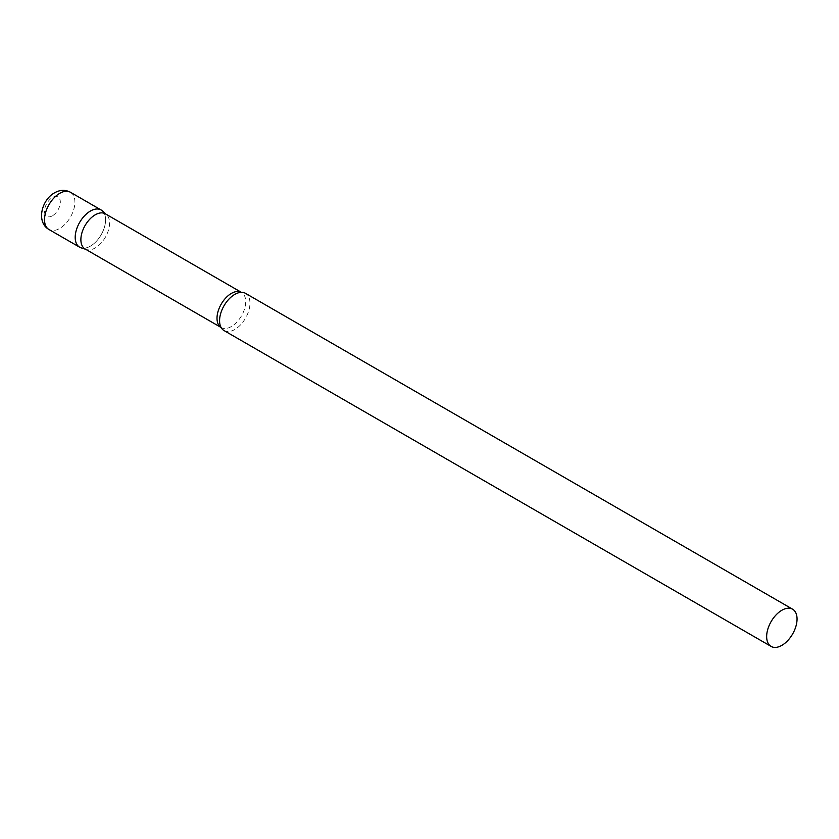 <?xml version="1.0" encoding="UTF-8"?>
<svg xmlns="http://www.w3.org/2000/svg" width="839" height="839" viewBox="0 0 839 839"><rect width="100%" height="100%" fill="white"/><g stroke="black" fill="none" stroke-linecap="round" stroke-linejoin="round"><path stroke-width="0.63" stroke-dasharray="4.2 3.15" d="M101.141 209.991A21.489 12.407 -60 0 1 104.435 227.212A21.489 12.407 -60 0 1 90.402 246.142A21.489 12.407 -60 0 1 79.653 247.211M85.075 248.952A20.283 11.715 120 0 0 86.427 249.55A20.283 11.715 120 0 0 101.529 242.618A20.283 11.715 120 0 0 109.573 223.101A20.283 11.715 120 0 0 106.553 214.679A20.283 11.715 120 0 0 105.368 213.819M81.079 247.841A21.489 12.407 120 0 0 97.083 240.499A21.489 12.407 120 0 0 105.599 219.828A21.489 12.407 120 0 0 102.4 210.904M224.034 330.566A21.489 12.407 120 0 0 240.594 324.808A21.489 12.407 120 0 0 249.97 303.183A21.489 12.407 120 0 0 245.523 293.346M70.455 192.267A21.489 12.407 -60 0 1 73.748 209.488A21.489 12.407 -60 0 1 59.716 228.428A21.489 12.407 -60 0 1 48.966 229.498M52.417 215.801A11.18 6.45 -60 0 1 44.519 211.229A11.18 6.45 -60 0 1 52.417 197.543A11.18 6.45 -60 0 1 60.324 202.105A11.18 6.45 -60 0 1 52.417 215.801M220.783 326.874L221.087 327.483A20.283 11.715 120 0 0 221.213 327.556A20.283 11.715 120 0 0 236.85 322.113A20.283 11.715 120 0 0 245.701 301.694A20.283 11.715 120 0 0 241.506 292.412A20.283 11.715 120 0 0 241.37 292.339L240.709 292.371M106.553 214.679L105.997 214.186M86.427 249.55L85.714 249.319"/><path stroke-width="1.26" d="M48.966 229.498L79.653 247.211A21.489 12.407 -60 0 1 76.359 229.991A21.489 12.407 -60 0 1 90.402 211.05A21.489 12.407 -60 0 1 101.141 209.991L70.455 192.267A21.489 12.407 -60 0 0 59.716 193.337A21.489 12.407 -60 0 0 45.673 212.277A21.489 12.407 -60 0 0 48.966 229.498C35.92 222.136 41.635 199.829 54.556 192.823C59.968 189.761 65.264 189.572 70.455 192.267M105.368 213.819A20.283 11.715 120 0 0 89.731 219.252A20.283 11.715 120 0 0 80.88 239.671A20.283 11.715 120 0 0 85.075 248.952L221.087 327.483A20.283 11.715 120 0 1 217.007 318.264A20.283 11.715 120 0 1 225.785 297.939A20.283 11.715 120 0 1 241.37 292.339L105.368 213.819M105.997 214.186L102.4 210.904A21.489 12.407 120 0 0 85.473 214.847A21.489 12.407 120 0 0 75.195 237.374A21.489 12.407 120 0 0 81.079 247.841L85.714 249.319M792.603 609.198L245.523 293.346A21.489 12.407 120 0 0 240.709 292.371A21.489 12.407 120 0 0 219.577 320.729A21.489 12.407 120 0 0 220.783 326.874A21.489 12.407 120 0 0 224.034 330.566L771.104 646.418A21.489 12.407 120 0 0 787.674 640.66A21.489 12.407 120 0 0 797.05 619.035A21.489 12.407 120 0 0 792.603 609.198A21.489 12.407 120 0 0 776.033 614.956A21.489 12.407 120 0 0 766.657 636.581A21.489 12.407 120 0 0 771.104 646.418"/></g></svg>
